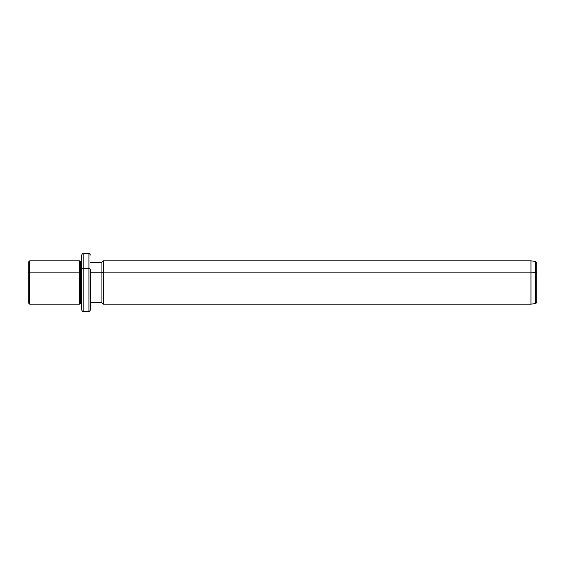<?xml version="1.0" encoding="UTF-8"?>
<svg xmlns="http://www.w3.org/2000/svg" width="565" height="565" viewBox="0 0 565 565"><rect width="100%" height="100%" fill="white"/><g stroke="black" fill="none" stroke-linecap="round" stroke-linejoin="round"><path stroke-width="0.85" d="M90.365 262.273L101.926 262.273L103.367 260.832L530.973 260.832L535.507 261.468L536.75 262.902L536.75 273.1A1.448 0.692 180 0 0 535.507 272.415A1.448 0.692 0 0 1 536.75 273.1L536.75 302.098C537.117 302.289 536.701 302.762 535.507 303.532L535.507 261.468L535.507 272.415L530.973 272.111L535.507 272.415L535.507 303.532L530.973 304.168L530.973 260.832L530.973 272.111L103.367 272.111L530.973 272.111L530.973 304.168L103.367 304.168L103.367 260.832L103.367 272.111L101.926 272.803L103.367 272.111L103.367 304.168L101.926 302.727L101.926 262.273L101.926 272.803L90.365 272.803L101.926 272.803L101.926 302.727L90.365 302.727L90.365 304.111L90.365 269.343L90.365 309.945C89.757 311.28 89.277 311.76 88.924 311.393L88.924 268.65A1.448 0.692 0 0 1 90.365 269.343A1.448 0.692 180 0 0 88.924 268.65L88.924 311.393L83.147 311.393L83.147 268.65L88.924 268.65L88.924 253.607L88.924 268.65L83.147 268.65L83.147 311.393C82.794 311.76 82.313 311.28 81.699 309.945L81.699 269.343A1.448 0.692 0 0 1 83.147 268.65L83.147 253.607L83.147 268.65A1.448 0.692 180 0 0 81.699 269.343L81.699 303.772L80.258 303.447L80.258 261.553L80.258 272.457L79.531 272.111L80.258 272.457L80.258 303.447L79.531 304.168L79.531 260.832L79.531 272.111L29.698 272.111L79.531 272.111L79.531 304.168L29.698 304.168L29.698 260.832L29.698 272.111L28.25 272.803L29.698 272.111L29.698 304.168L28.25 302.727L28.25 272.803L28.25 292.197M28.25 272.803L28.25 262.273L29.698 260.832L79.531 260.832L80.258 261.553L81.699 261.553M80.258 272.457L81.699 272.457L80.258 272.457M81.699 269.343L81.699 255.055C82.313 253.72 82.794 253.24 83.147 253.607L88.924 253.607C89.284 253.247 89.764 253.727 90.365 255.055M536.75 291.9L536.75 273.1"/></g></svg>
